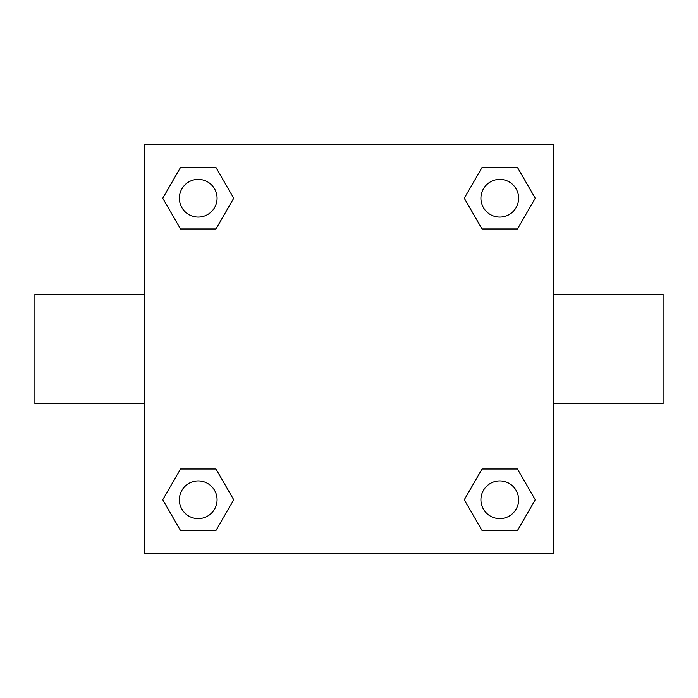<?xml version="1.0" encoding="UTF-8"?>
<svg xmlns="http://www.w3.org/2000/svg" width="698" height="698" viewBox="0 0 698 698"><rect width="100%" height="100%" fill="white"/><g stroke="black" fill="none" stroke-linecap="round" stroke-linejoin="round"><path stroke-width="1.05" d="M144.154 144.154L553.846 144.154L553.846 553.846L144.154 553.846L144.154 144.154M180.494 469.039L215.97 469.039L233.717 499.768L215.97 530.497L180.494 530.497L162.747 499.768L180.494 469.039L215.97 469.039L180.494 469.039M482.03 167.503L517.506 167.503L535.253 198.232L517.506 228.961L482.03 228.961L464.283 198.232L482.03 167.503L517.506 167.503L482.03 167.503M180.494 167.503L215.97 167.503L233.717 198.232L215.97 228.961L180.494 228.961L162.747 198.232L180.494 167.503L215.97 167.503L180.494 167.503M482.03 469.039L517.506 469.039L535.253 499.768L517.506 530.497L482.03 530.497L464.283 499.768L482.03 469.039L517.506 469.039L482.03 469.039M553.846 403.627L663.1 403.627L663.1 294.373L553.846 294.373M144.154 294.373L34.9 294.373L34.9 403.627L144.154 403.627M517.506 530.497L482.03 530.497L517.506 530.497M518.614 499.768A18.846 18.846 0 0 0 490.345 483.444A18.846 18.846 0 0 0 490.345 516.092A18.846 18.846 0 0 0 518.614 499.768M215.97 530.497L180.494 530.497L215.97 530.497M217.078 499.768A18.846 18.846 0 0 0 188.809 483.444A18.846 18.846 0 0 0 188.809 516.092A18.846 18.846 0 0 0 217.078 499.768M517.506 228.961L482.03 228.961L517.506 228.961M518.614 198.232A18.846 18.846 0 0 0 490.345 181.908A18.846 18.846 0 0 0 490.345 214.556A18.846 18.846 0 0 0 518.614 198.232M215.97 228.961L180.494 228.961L215.97 228.961M217.078 198.232A18.846 18.846 0 0 0 188.809 181.908A18.846 18.846 0 0 0 188.809 214.556A18.846 18.846 0 0 0 217.078 198.232"/></g></svg>
